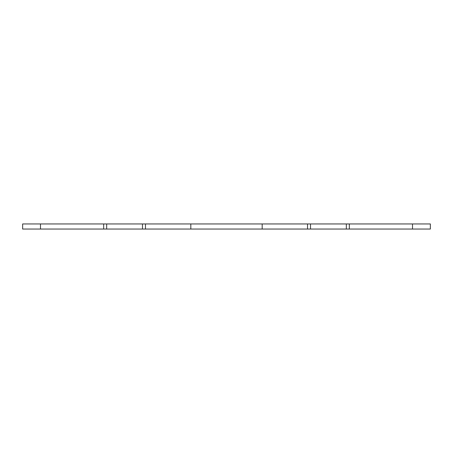 <?xml version="1.0" encoding="UTF-8"?>
<svg xmlns="http://www.w3.org/2000/svg" width="453" height="453" viewBox="0 0 453 453"><rect width="100%" height="100%" fill="white"/><g stroke="black" fill="none" stroke-linecap="round" stroke-linejoin="round"><path stroke-width="0.68" d="M412.513 229.048L430.35 229.048L430.35 223.952L349.32 223.952L349.32 229.048L412.513 229.048L412.513 223.952M349.32 229.048L307.53 229.048L307.53 223.952L262.174 223.952L262.174 229.048L307.53 229.048M262.174 229.048L190.826 229.048L190.826 223.952L145.47 223.952L145.47 229.048L190.826 229.048M145.47 229.048L103.68 229.048L103.68 223.952L22.65 223.952L22.65 229.048L103.68 229.048M103.68 223.952L145.47 223.952M190.826 223.952L262.174 223.952M307.53 223.952L349.32 223.952M142.485 229.048L142.485 223.952M106.665 229.048L106.665 223.952M346.335 229.048L346.335 223.952M310.515 229.048L310.515 223.952M40.487 229.048L40.487 223.952"/></g></svg>
